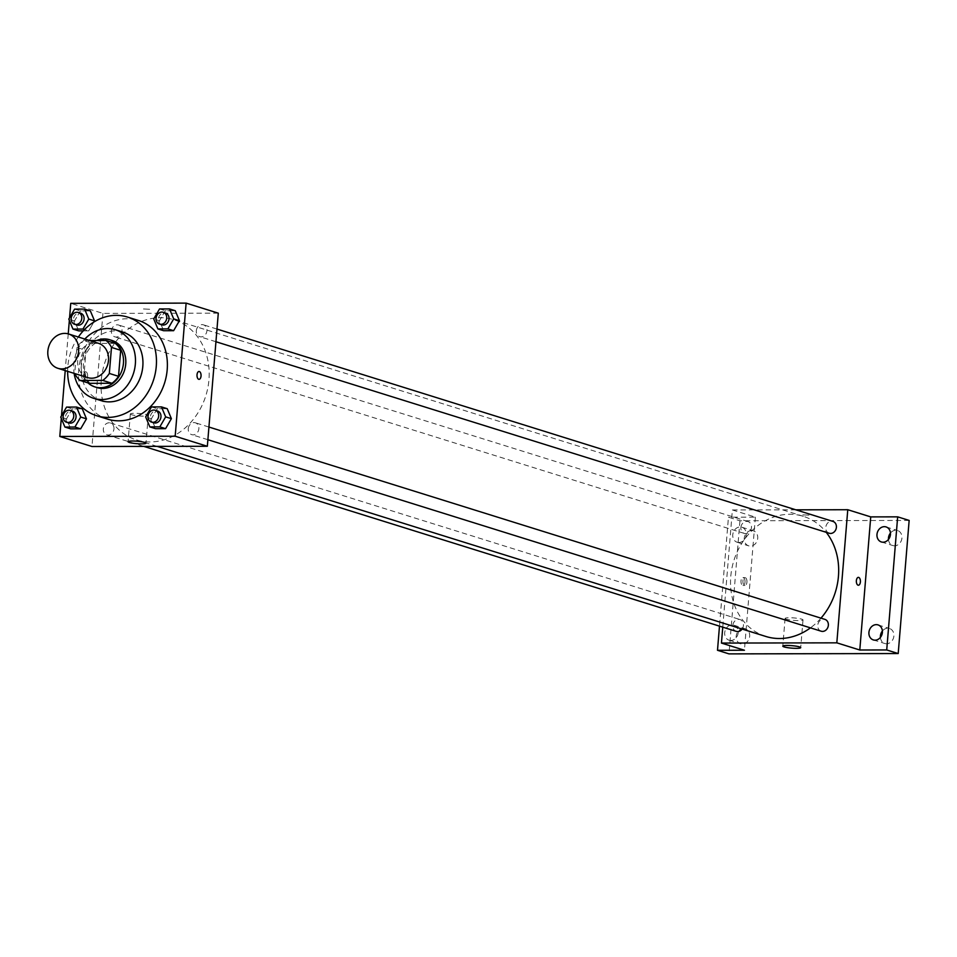 <?xml version="1.0" encoding="UTF-8"?>
<svg xmlns="http://www.w3.org/2000/svg" width="957" height="957" viewBox="0 0 957 957"><rect width="100%" height="100%" fill="white"/><g stroke="black" fill="none" stroke-linecap="round" stroke-linejoin="round"><path stroke-width="0.72" stroke-dasharray="4.79 3.59" d="M87.745 377.62A17.98 15.18 107.3 0 1 77.72 360.49A17.98 15.18 107.3 0 1 98.463 343.3M89.503 340.513L83.462 340.525A24.14 20.396 107.3 0 0 76.859 347.475L74.718 373.517A24.14 20.396 107.3 0 0 74.742 373.565M115.211 343.348L92.65 343.384L83.462 340.525M76.859 347.475L86.058 350.346L83.917 376.388L74.718 373.517M86.058 350.346A24.14 20.396 107.3 0 1 92.65 343.384M89.36 383.326A24.14 20.396 107.3 0 1 83.917 376.388M96.753 340.489A24.715 20.875 -72.7 0 0 81.632 359.916A24.715 20.875 -72.7 0 0 88.008 382.896M97.219 387.645A24.715 20.875 107.3 0 1 83.438 364.091A24.715 20.875 107.3 0 1 106.598 339.651A24.715 20.875 107.3 0 1 111.957 340.453M84.838 339.053A35.959 30.373 -72.7 0 0 74.12 373.374M122.771 332.055A35.959 30.373 -72.7 0 0 114.972 330.883A35.959 30.373 -72.7 0 0 81.919 361.854A35.959 30.373 -72.7 0 0 101.334 400.708M78.342 337.02A51.69 43.651 -72.7 0 0 67.624 371.34M107.555 419.13A51.69 43.651 107.3 0 1 78.737 369.88A51.69 43.651 107.3 0 1 127.161 318.765A51.69 43.651 107.3 0 1 138.37 320.451M159.532 308.955L165.274 310.75L175.263 310.726L165.274 310.75L159.46 320.739L163.635 330.715L159.46 320.739L153.718 318.944M151.481 406.928L157.223 408.711L167.212 408.699L157.223 408.711L151.409 418.711L155.584 428.688L151.409 418.711L145.655 416.917M69.562 317.808L69.347 320.428M68.234 333.873L65.22 370.598M61.511 415.781L61.296 418.388M88.714 330.859L83.271 330.871L88.714 330.859L93.822 322.078L88.714 330.859L84.527 329.555M74.61 309.123L80.364 310.917L90.353 310.893L80.364 310.917L74.538 320.906L78.713 330.883L74.538 320.906L68.796 319.112M66.559 407.096L72.301 408.89L82.302 408.866L72.301 408.89L66.488 418.879L70.662 428.856L66.488 418.879L60.746 417.085M218.292 313.166L102.913 313.394L70.746 303.345M143.454 308.979L150.739 309.302L143.454 308.979M101.286 379.941A62.923 53.137 107.3 0 1 173.887 319.77A62.923 53.137 107.3 0 1 205.851 395.672A62.923 53.137 107.3 0 1 136.373 439.897A62.923 53.137 107.3 0 1 101.286 379.941M102.913 313.394L91.968 446.5M188.254 428.748A6.209 5.24 107.3 0 1 195.407 422.815A6.209 5.24 107.3 0 1 198.566 430.291A6.209 5.24 107.3 0 1 191.711 434.657A6.209 5.24 107.3 0 1 188.254 428.748M196.305 330.775A6.209 5.24 107.3 0 1 203.458 324.842A6.209 5.24 107.3 0 1 206.616 332.33A6.209 5.24 107.3 0 1 199.762 336.685A6.209 5.24 107.3 0 1 196.305 330.775M111.395 330.943A6.209 5.24 107.3 0 1 118.548 325.009A6.209 5.24 107.3 0 1 121.695 332.498A6.209 5.24 107.3 0 1 114.852 336.852A6.209 5.24 107.3 0 1 111.395 330.943M113.955 428.892A6.209 5.24 -72.7 0 0 110.498 422.982A6.209 5.24 -72.7 0 0 103.643 427.336A6.209 5.24 -72.7 0 0 106.789 434.825A6.209 5.24 -72.7 0 0 113.955 428.892M85.663 376.268A3.936 2.034 89.9 0 0 83.654 371.711A3.936 2.034 89.9 0 0 81.62 375.646A3.936 2.034 89.9 0 0 83.666 379.582A3.936 2.034 89.9 0 0 85.663 376.268M87.601 376.268A3.936 2.034 89.9 0 0 85.592 371.711A3.936 2.034 89.9 0 0 83.558 375.646A3.936 2.034 89.9 0 0 85.604 379.57A3.936 2.034 89.9 0 0 87.601 376.268M199.032 379.343L199.044 379.343A3.936 2.034 -90.1 0 1 197.022 374.785A3.936 2.034 -90.1 0 1 199.02 371.483L199.02 371.483M131.611 414.74A8.984 1.232 4.7 0 1 130.343 413.986A8.984 1.232 4.7 0 1 139.399 413.484A8.984 1.232 4.7 0 1 148.263 415.458A8.984 1.232 4.7 0 1 141.636 416.104A8.984 1.232 4.7 0 1 131.611 414.74M765.851 636.465A62.923 53.137 107.3 0 1 730.765 576.509A62.923 53.137 107.3 0 1 803.366 516.337A62.923 53.137 107.3 0 1 826.214 532.307M820.974 618.15A62.923 53.137 107.3 0 1 810.447 627.864M742.13 629.048A6.209 5.24 -72.7 0 0 743.433 625.459A6.209 5.24 -72.7 0 0 739.976 619.55A6.209 5.24 -72.7 0 0 733.122 623.904A6.209 5.24 -72.7 0 0 736.28 631.381M829.241 533.252A6.209 5.24 107.3 0 1 825.783 527.343A6.209 5.24 107.3 0 1 832.949 521.409M740.874 527.51A6.209 5.24 107.3 0 1 748.027 521.577A6.209 5.24 107.3 0 1 751.173 529.054A6.209 5.24 107.3 0 1 744.331 533.42A6.209 5.24 107.3 0 1 740.874 527.51M821.19 631.213A6.209 5.24 107.3 0 1 817.733 625.304A6.209 5.24 107.3 0 1 824.886 619.37M795.865 509.83L732.392 509.961L722.762 627.17M909.15 520.429L739.928 520.775L728.444 517.187L719.485 626.141M732.392 509.961L755.372 517.127L728.444 517.187M802.791 514.866L810.077 515.189L802.791 514.878M755.372 517.127L744.426 650.246M745.013 582.155A3.936 2.034 89.9 0 0 742.991 577.597A3.936 2.034 89.9 0 0 740.969 581.533A3.936 2.034 89.9 0 0 743.015 585.469A3.936 2.034 89.9 0 0 745.013 582.155M746.95 582.155A3.936 2.034 89.9 0 0 744.929 577.597A3.936 2.034 89.9 0 0 742.907 581.533A3.936 2.034 89.9 0 0 744.953 585.457A3.936 2.034 89.9 0 0 746.95 582.155M858.381 585.229L858.381 585.229A3.936 2.034 -90.1 0 1 856.359 580.672A3.936 2.034 -90.1 0 1 858.369 577.37L858.369 577.37M786.355 619.191A8.984 1.232 4.7 0 1 785.087 618.437A8.984 1.232 4.7 0 1 794.154 617.947A8.984 1.232 4.7 0 1 803.007 619.909A8.984 1.232 4.7 0 1 796.391 620.555A8.984 1.232 4.7 0 1 786.355 619.191M738.864 542.499A7.871 6.651 107.3 0 1 737.153 542.248A7.871 6.651 107.3 0 1 733.158 532.75A7.871 6.651 107.3 0 1 741.842 527.211A7.871 6.651 107.3 0 1 746.101 535.717A7.871 6.651 107.3 0 1 738.864 542.499M730.801 640.472A7.871 6.651 107.3 0 1 729.102 640.209A7.871 6.651 107.3 0 1 725.095 630.711A7.871 6.651 107.3 0 1 733.792 625.184A7.871 6.651 107.3 0 1 738.038 633.69A7.871 6.651 107.3 0 1 730.801 640.472M739.928 520.775L728.995 653.882M880.404 637.41A7.871 6.651 -72.7 0 0 884.806 643.511A7.871 6.651 -72.7 0 0 886.517 643.774A7.871 6.651 -72.7 0 0 893.754 636.991A7.871 6.651 -72.7 0 0 889.496 628.486A7.871 6.651 -72.7 0 0 887.797 628.223A7.871 6.651 -72.7 0 0 882.414 630.998M743.577 628.51A7.871 6.651 -72.7 0 0 736.34 635.292A7.871 6.651 -72.7 0 0 740.586 643.798A7.871 6.651 -72.7 0 0 742.297 644.061A7.871 6.651 -72.7 0 0 749.534 637.278A7.871 6.651 -72.7 0 0 745.276 628.773A7.871 6.651 -72.7 0 0 743.577 628.51M751.628 530.537A7.871 6.651 -72.7 0 0 744.39 537.32A7.871 6.651 -72.7 0 0 748.637 545.837A7.871 6.651 -72.7 0 0 750.348 546.088A7.871 6.651 -72.7 0 0 757.585 539.305A7.871 6.651 -72.7 0 0 753.338 530.8A7.871 6.651 -72.7 0 0 751.628 530.537M888.467 539.437A7.871 6.651 -72.7 0 0 892.857 545.55A7.871 6.651 -72.7 0 0 894.568 545.801A7.871 6.651 -72.7 0 0 901.805 539.018A7.871 6.651 -72.7 0 0 897.558 530.513A7.871 6.651 -72.7 0 0 895.848 530.25A7.871 6.651 -72.7 0 0 890.465 533.037M68.892 422.982A6.209 5.24 107.3 0 1 65.435 417.073A6.209 5.24 107.3 0 1 72.588 411.139M72.301 408.89L66.488 418.879M153.802 422.815A6.209 5.24 107.3 0 1 150.345 416.905A6.209 5.24 107.3 0 1 157.498 410.972M157.223 408.711L151.409 418.711M76.943 325.021A6.209 5.24 107.3 0 1 73.486 319.112A6.209 5.24 107.3 0 1 80.639 313.178M80.364 310.917L74.538 320.906M161.853 324.842A6.209 5.24 107.3 0 1 158.395 318.932A6.209 5.24 107.3 0 1 165.561 313.011M165.274 310.75L159.46 320.739M85.592 371.711L83.654 371.711M85.604 379.57L83.666 379.582M130.343 413.986L128.059 441.703M148.263 415.458L145.978 443.175M803.366 516.337L173.887 319.77M157.115 446.369L136.373 439.897M106.789 434.825L143.873 446.405M110.498 422.982L739.976 619.55M216.976 329.064L203.458 324.842M215.935 341.733L199.762 336.685M748.027 521.577L118.548 325.009M744.331 533.42L114.852 336.852M208.925 427.037L195.407 422.815M207.884 439.706L191.711 434.657M744.929 577.597L742.991 577.597M744.953 585.457L743.015 585.469M785.087 618.437L782.814 646.154M803.007 619.909L800.734 647.638M881.373 541.961L892.857 545.55M886.062 526.924L897.558 530.513M737.153 542.248L748.637 545.837M741.842 527.211L753.338 530.8M729.102 640.209L740.586 643.798M733.792 625.184L745.276 628.773M873.322 639.922L884.806 643.511M878.012 624.897L889.496 628.486"/><path stroke-width="1.44" d="M47.85 351.171A17.98 15.18 107.3 0 1 68.593 333.981A17.98 15.18 107.3 0 1 77.732 355.669A17.98 15.18 107.3 0 1 57.875 368.301A17.98 15.18 107.3 0 1 47.85 351.171M68.593 333.981L98.463 343.3A17.98 15.18 107.3 0 1 107.591 364.988A17.98 15.18 107.3 0 1 87.745 377.62L57.875 368.301M106.024 340.477L115.211 343.348A24.14 20.396 107.3 0 1 120.666 350.286L118.524 376.316A24.14 20.396 107.3 0 1 111.933 383.279L89.36 383.326L80.173 380.455L102.746 380.408A24.14 20.396 107.3 0 0 109.337 373.445L111.479 347.415A24.14 20.396 107.3 0 0 106.024 340.477L89.503 340.513M80.173 380.455A24.14 20.396 107.3 0 1 74.742 373.565M88.008 382.896A24.715 20.875 -72.7 0 0 94.922 386.927A24.715 20.875 -72.7 0 0 122.221 369.558A24.715 20.875 -72.7 0 0 109.66 339.735A24.715 20.875 -72.7 0 0 104.301 338.934A24.715 20.875 -72.7 0 0 96.753 340.489M109.66 339.735L111.957 340.453A24.715 20.875 107.3 0 1 124.518 370.275A24.715 20.875 107.3 0 1 97.219 387.645L94.922 386.927M111.933 383.279L102.746 380.408M120.666 350.286L111.479 347.415M118.524 376.316L109.337 373.445M74.12 373.374A35.959 30.373 -72.7 0 0 93.87 398.375A35.959 30.373 -72.7 0 0 133.573 373.098A35.959 30.373 -72.7 0 0 115.307 329.722A35.959 30.373 -72.7 0 0 107.507 328.55A35.959 30.373 -72.7 0 0 84.838 339.053M93.87 398.375L101.334 400.708A35.959 30.373 -72.7 0 0 141.038 375.431A35.959 30.373 -72.7 0 0 122.771 332.055L115.307 329.722M67.624 371.34A51.69 43.651 -72.7 0 0 96.645 415.721A51.69 43.651 -72.7 0 0 153.718 379.391A51.69 43.651 -72.7 0 0 127.46 317.042A51.69 43.651 -72.7 0 0 116.252 315.355A51.69 43.651 -72.7 0 0 78.342 337.02M127.46 317.042L138.37 320.451A51.69 43.651 107.3 0 1 164.64 382.8A51.69 43.651 107.3 0 1 107.555 419.13L96.645 415.721M157.893 328.921L163.635 330.715L173.624 330.691L179.438 320.703L175.263 310.726L169.521 308.932L159.532 308.955L153.718 318.944L157.893 328.921L167.882 328.897L173.695 318.908L169.521 308.932M149.83 426.894L155.584 428.688L165.573 428.664L171.387 418.664L167.212 408.699L161.47 406.904L151.481 406.928L145.655 416.917L149.83 426.894L159.831 426.87L165.645 416.881L161.47 406.904M61.296 418.388L59.801 436.464L175.179 436.225L186.125 303.118L70.746 303.345L69.562 317.808M69.347 320.428L68.234 333.873M65.22 370.598L61.511 415.781M88.786 319.076L94.528 320.87L93.822 322.078L94.528 320.87L90.353 310.893L84.611 309.099L74.61 309.123L68.796 319.112L72.971 329.088L82.96 329.064L88.786 319.076L84.611 309.099M78.713 330.883L83.271 330.871L78.713 330.883L72.971 329.088M64.92 427.061L70.662 428.856L80.651 428.832L86.477 418.843L82.302 408.866L76.548 407.072L66.559 407.096L60.746 417.085L64.92 427.061L74.909 427.037L80.723 417.049L76.548 407.072M59.801 436.464L91.968 446.5L207.346 446.273L218.292 313.166L186.125 303.118M207.346 446.273L175.179 436.225M129.327 442.457A8.984 1.232 4.7 0 1 128.059 441.703A8.984 1.232 4.7 0 1 137.126 441.213A8.984 1.232 4.7 0 1 145.978 443.175A8.984 1.232 4.7 0 1 139.351 443.833A8.984 1.232 4.7 0 1 129.327 442.457M197.022 374.785A3.936 2.034 -90.1 0 1 199.02 371.483A3.936 2.034 -90.1 0 1 201.066 375.407A3.936 2.034 -90.1 0 1 199.044 379.343A3.936 2.034 -90.1 0 1 197.022 374.785M199.02 371.483A3.936 2.034 -90.1 0 1 201.066 375.407A3.936 2.034 -90.1 0 1 199.032 379.343M826.214 532.307A62.923 53.137 107.3 0 1 820.974 618.15M810.447 627.864A62.923 53.137 107.3 0 1 765.851 636.465L157.115 446.369M143.873 446.405L736.28 631.381A6.209 5.24 -72.7 0 0 742.13 629.048M216.976 329.064L832.949 521.409A6.209 5.24 107.3 0 1 836.095 528.886A6.209 5.24 107.3 0 1 829.241 533.252L215.935 341.733M208.925 427.037L824.886 619.37A6.209 5.24 107.3 0 1 828.044 626.859A6.209 5.24 107.3 0 1 821.19 631.213L207.884 439.706M722.762 627.17L721.446 643.068L836.825 642.841L847.77 509.722L795.865 509.83M719.485 626.141L717.499 650.293L728.995 653.882L898.204 653.547L909.15 520.429L897.666 516.852L870.738 516.9L847.77 509.722M717.499 650.293L744.426 650.246L721.446 643.068M898.204 653.547L886.72 649.959L897.666 516.852M836.825 642.841L859.793 650.006L886.72 649.959M784.082 646.908A8.984 1.232 4.7 0 1 782.814 646.154A8.984 1.232 4.7 0 1 791.87 645.664A8.984 1.232 4.7 0 1 800.734 647.638A8.984 1.232 4.7 0 1 794.107 648.284A8.984 1.232 4.7 0 1 784.082 646.908M859.793 650.006L870.738 516.9M856.371 580.672A3.936 2.034 -90.1 0 1 858.369 577.37A3.936 2.034 -90.1 0 1 860.415 581.294A3.936 2.034 -90.1 0 1 858.381 585.229A3.936 2.034 -90.1 0 1 856.371 580.672M858.369 577.37A3.936 2.034 -90.1 0 1 860.415 581.294A3.936 2.034 -90.1 0 1 858.381 585.229M883.084 542.212A7.871 6.651 107.3 0 1 881.373 541.961A7.871 6.651 107.3 0 1 877.366 532.463A7.871 6.651 107.3 0 1 886.062 526.924A7.871 6.651 107.3 0 1 890.321 535.43A7.871 6.651 107.3 0 1 883.084 542.212M875.021 640.185A7.871 6.651 107.3 0 1 873.322 639.922A7.871 6.651 107.3 0 1 869.315 630.424A7.871 6.651 107.3 0 1 878.012 624.897A7.871 6.651 107.3 0 1 882.258 633.402A7.871 6.651 107.3 0 1 875.021 640.185M882.414 630.998A7.871 6.651 -72.7 0 0 880.404 637.41M890.465 533.037A7.871 6.651 -72.7 0 0 888.467 539.437M70.292 410.421L72.588 411.139A6.209 5.24 107.3 0 1 75.735 418.628A6.209 5.24 107.3 0 1 68.892 422.982L66.595 422.264A6.209 5.24 107.3 0 1 63.126 416.355A6.209 5.24 107.3 0 1 70.292 410.421A6.209 5.24 107.3 0 1 73.438 417.91A6.209 5.24 107.3 0 1 66.595 422.264M70.662 428.856L80.651 428.832L86.477 418.843L80.723 417.049M86.477 418.843L82.302 408.866M80.651 428.832L74.909 427.037M155.201 410.254L157.498 410.972A6.209 5.24 107.3 0 1 160.656 418.46A6.209 5.24 107.3 0 1 153.802 422.815L151.505 422.097A6.209 5.24 107.3 0 1 148.048 416.187A6.209 5.24 107.3 0 1 155.201 410.254A6.209 5.24 107.3 0 1 158.36 417.742A6.209 5.24 107.3 0 1 151.505 422.097M155.584 428.688L165.573 428.664L171.387 418.664L165.645 416.881M171.387 418.664L167.212 408.699M165.573 428.664L159.831 426.87M78.342 312.46L80.639 313.178A6.209 5.24 107.3 0 1 83.785 320.655A6.209 5.24 107.3 0 1 76.943 325.021L74.646 324.303A6.209 5.24 107.3 0 1 71.189 318.394A6.209 5.24 107.3 0 1 78.342 312.46A6.209 5.24 107.3 0 1 81.489 319.937A6.209 5.24 107.3 0 1 74.646 324.303M94.528 320.87L90.353 310.893M84.527 329.555L82.96 329.064M163.264 312.293L165.561 313.011A6.209 5.24 107.3 0 1 168.707 320.487A6.209 5.24 107.3 0 1 161.853 324.842L159.556 324.136A6.209 5.24 107.3 0 1 156.099 318.214A6.209 5.24 107.3 0 1 163.264 312.293A6.209 5.24 107.3 0 1 166.41 319.77A6.209 5.24 107.3 0 1 159.556 324.136M163.635 330.715L173.624 330.691L179.438 320.703L173.695 318.908M179.438 320.703L175.263 310.726M173.624 330.691L167.882 328.897"/></g></svg>
